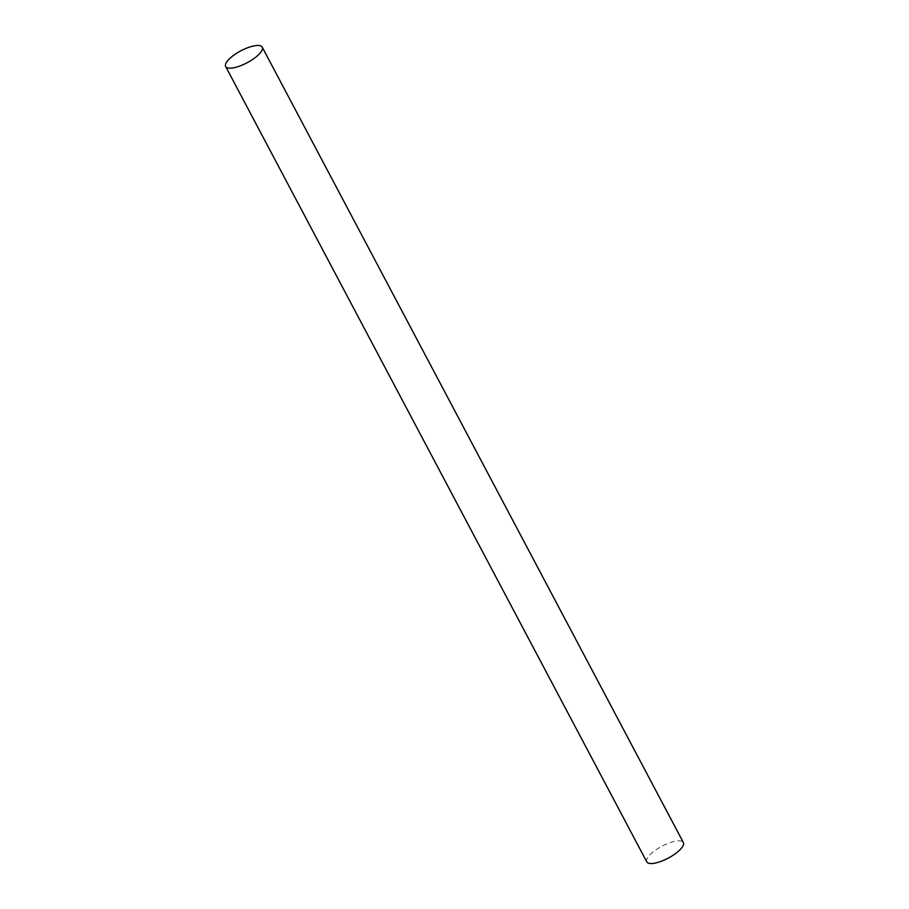 <?xml version="1.0" encoding="UTF-8"?>
<svg xmlns="http://www.w3.org/2000/svg" width="909" height="909" viewBox="0 0 909 909"><rect width="100%" height="100%" fill="white"/><g stroke="black" fill="none" stroke-linecap="round" stroke-linejoin="round"><path stroke-width="0.68" stroke-dasharray="4.54 3.41" d="M646.776 861.868A20.691 6.738 152.1 0 1 657.082 849.074A20.691 6.738 152.1 0 1 679.034 840.814A20.691 6.738 152.1 0 1 683.352 842.507"/><path stroke-width="1.36" d="M262.224 47.132L683.352 842.507A20.691 6.738 152.1 0 1 673.046 855.289A20.691 6.738 152.1 0 1 651.094 863.55A20.691 6.738 152.1 0 1 646.776 861.868L225.648 66.493A20.691 6.738 152.1 0 1 235.954 53.711A20.691 6.738 152.1 0 1 257.906 45.45A20.691 6.738 152.1 0 1 262.224 47.132A20.691 6.738 152.1 0 1 251.918 59.926A20.691 6.738 152.1 0 1 229.966 68.186A20.691 6.738 152.1 0 1 225.648 66.493"/></g></svg>
